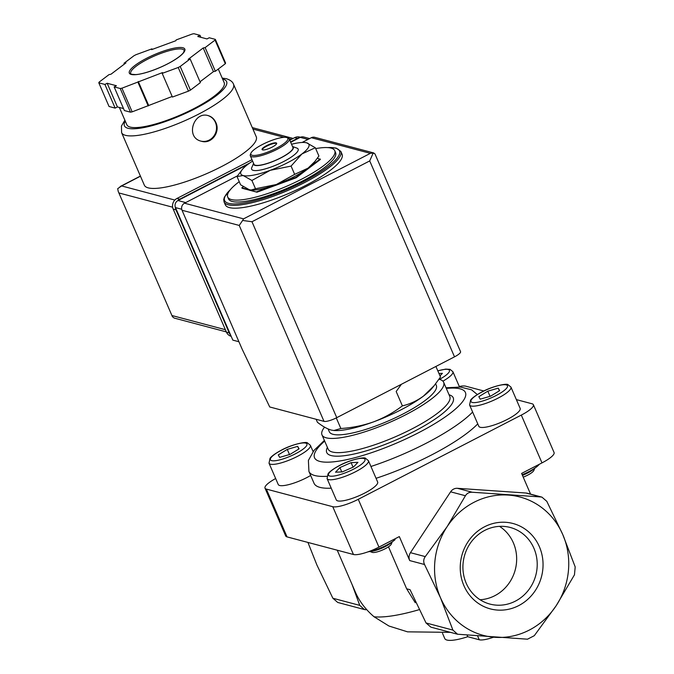 <?xml version="1.0" encoding="UTF-8"?>
<svg xmlns="http://www.w3.org/2000/svg" width="674" height="674" viewBox="0 0 674 674"><rect width="100%" height="100%" fill="white"/><g stroke="black" fill="none" stroke-linecap="round" stroke-linejoin="round"><path stroke-width="1.01" d="M534.381 468.455A13.253 3.084 156.6 0 1 522.451 475.372M391.872 542.064A13.253 3.084 156.6 0 1 381.762 548.232A13.253 3.084 156.6 0 1 370.338 551.383M367.945 551.863A19.243 4.474 -23.4 0 0 395.09 539.647L394.779 538.922M388.485 546.808L406.649 588.79L415.268 602.716M406.649 588.79L410.062 589.699L426.035 622.961L430.905 627.157L457.562 634.234L452.911 630.089L440.501 597.771L424.536 564.509C423.247 561.72 423.499 559.083 425.269 556.606L447.132 526.647A71.57 66.777 104.9 0 0 440.501 597.771A71.57 66.777 104.9 0 0 495.019 637.309A71.57 66.777 104.9 0 0 556.16 605.732L534.297 635.683L527.506 639.196L457.562 634.226M275.658 478.532A21.206 4.929 -23.4 0 0 265.008 488.153L285.692 535.956A21.206 4.929 -23.4 0 0 287.04 536.892L353.454 554.5A21.206 4.929 -23.4 0 0 378.948 547.103L399.328 536.58L409.716 560.583A7.953 7.422 -75.1 0 1 410.449 552.68L425.269 556.606M265.008 488.153A21.206 4.929 -23.4 0 0 266.348 489.088L332.762 506.705A21.206 4.929 -23.4 0 0 358.265 499.308L521.305 415.091L541.989 462.886L521.609 473.418L530.564 494.118M546.816 501.346L562.79 534.608L575.192 566.927L574.459 574.829L556.16 605.732A71.57 66.777 104.9 0 0 562.79 534.608A71.57 66.777 104.9 0 0 508.272 495.07A71.57 66.777 104.9 0 0 447.132 526.647L465.431 495.744C466.914 493.292 469.18 492.121 472.221 492.239L540.759 496.957L541.947 497.151L546.816 501.346M334.759 150.681L335.576 152.568A58.318 13.547 156.6 0 1 287.436 188.172A58.318 13.547 156.6 0 1 228.528 198.889L227.711 197.002A58.318 13.547 -23.4 0 0 301.522 179.217A58.318 13.547 -23.4 0 0 334.759 150.681A58.318 13.547 -23.4 0 0 315.693 148.592M239.236 181.677A58.318 13.547 -23.4 0 0 227.711 197.002M340.85 151.414L342.08 154.253A63.617 14.786 156.6 0 1 289.559 193.084A63.617 14.786 156.6 0 1 225.301 204.786L224.071 201.947A63.617 14.786 156.6 0 0 288.337 190.245A63.617 14.786 156.6 0 0 340.85 151.414L336.065 148.019L326.755 147.564M435.909 366.454L440.493 377.036L434.14 385.68L423.449 396.11C416.92 400.878 409.902 404.13 402.386 405.874L396.177 391.518L401.392 384.281M316.114 419.27L317.42 422.286C322.509 426.263 327.084 428.849 331.153 430.046L333.883 430.501L340.859 428.504L336.275 417.914M402.386 405.874C393.624 412.539 384.045 417.863 373.632 421.84C363.118 425.555 352.19 427.771 340.859 428.504M442.515 633.316L444.773 638.539A34.458 8.004 -23.4 0 0 467.739 636.711L479.265 639.769A21.206 4.929 -23.4 0 0 493.545 637.208M352.232 584.889L359.748 605.378L364.398 609.515L365.805 609.768M337.733 602.446L332.872 598.251L316.898 564.989L307.925 542.427M467.739 636.711L467.074 635.169M419.287 609.641A98.084 22.79 156.6 0 1 374.053 616.769L388.965 626.028L407.551 631.841L450.426 632.347M463.914 585.681A44.172 41.207 -75.1 0 1 505.736 522.299A44.172 41.207 -75.1 0 1 535.282 590.592A44.172 41.207 -75.1 0 1 463.914 585.681M374.053 616.769C365.62 609.54 359.411 601.368 355.425 592.252L337.227 550.203M541.989 462.886A21.206 4.929 -23.4 0 0 554.07 452.507L533.387 404.712A21.206 4.929 -23.4 0 0 532.039 403.777L516.36 399.615M410.449 552.68L450.611 491.818A7.953 7.422 -75.1 0 1 457.402 488.305L525.939 493.023A7.953 7.422 -75.1 0 1 527.236 493.242L541.955 497.142M483.822 390.987L465.624 386.16A21.206 4.929 -23.4 0 0 459.289 386.48M521.305 415.091A21.206 4.929 -23.4 0 0 533.387 404.712M377.642 481.986A22.528 5.232 156.6 0 1 359.048 495.744A22.528 5.232 156.6 0 1 336.284 499.881L327.075 478.591A22.528 5.232 156.6 0 0 349.831 474.445A22.528 5.232 156.6 0 0 368.434 460.687L377.642 481.986M310.663 475.465A22.528 5.232 156.6 0 1 278.236 484.488L269.019 463.19A22.528 5.232 156.6 0 0 291.783 459.053A22.528 5.232 156.6 0 0 310.377 445.295L307.504 442.953C306.628 441.251 291.8 444.402 281.563 450.055C272.431 454.975 270.451 457.663 270.038 458.303L269.019 463.19M520.151 408.377A22.528 5.232 156.6 0 1 501.557 422.135A22.528 5.232 156.6 0 1 478.793 426.271L469.576 404.981A22.528 5.232 156.6 0 0 492.34 400.836A22.528 5.232 156.6 0 0 510.934 387.078L520.151 408.377M477.756 423.87A92.785 21.56 156.6 0 1 376.058 478.313M331.22 488.178A92.785 21.56 156.6 0 1 314.042 483.283L308.928 471.446A92.785 21.56 156.6 0 0 326.831 476.307M439.01 379.226A66.271 15.401 156.6 0 1 443.635 382.251A66.271 15.401 156.6 0 1 388.923 422.708A66.271 15.401 156.6 0 1 321.987 434.89A66.271 15.401 156.6 0 1 324.548 427.139M435.64 383.809L436.331 385.41A58.318 13.547 156.6 0 1 388.19 421.006A58.318 13.547 156.6 0 1 329.291 431.731L328.086 428.95M434.14 385.68L431.924 388.376A58.318 13.547 156.6 0 1 423.449 396.11A58.318 13.547 156.6 0 1 373.632 421.84A58.318 13.547 156.6 0 1 334.473 430.543L333.883 430.509M243.255 186.715L241.873 187.76L242.076 188.24L256.988 192.191L296.147 177.793L320.394 159.443L317.378 158.222M241.873 187.76L256.988 192.191M256.786 191.719L295.937 177.321L296.147 177.793M295.937 177.321L320.184 158.971M314.868 161.507L313.452 163.226A37.112 8.627 156.6 0 1 308.06 168.146A37.112 8.627 156.6 0 1 276.357 184.516A37.112 8.627 156.6 0 1 251.436 190.06L249.329 189.739L240.593 184.802L237.004 176.521L243.179 175.543L251.916 180.48L255.505 188.762L251.065 190.034M251.916 180.48L270.215 170.32L291.075 166.082L301.918 153.95L315.322 147.732L318.903 156.006L314.859 161.507L308.06 168.146L294.656 174.364L276.357 184.516L255.505 188.762M315.322 147.732L306.586 142.795A37.112 8.627 156.6 0 1 301.918 153.95A37.112 8.627 156.6 0 1 270.215 170.32A37.112 8.627 156.6 0 1 243.179 175.543A37.112 8.627 156.6 0 1 242.463 169.309L237.004 176.521M306.586 142.795L304.471 142.475A37.112 8.627 156.6 0 1 306.586 142.795M291.075 166.082L294.656 174.364M262.228 149.754A7.953 1.845 156.6 0 1 266.794 146.132A7.953 1.845 156.6 0 1 276.685 143.503M266.584 145.66A7.953 1.845 156.6 0 1 276.652 143.233A7.953 1.845 156.6 0 1 270.089 148.086A7.953 1.845 156.6 0 1 262.06 149.552A7.953 1.845 156.6 0 1 266.584 145.66M262.346 144.531A20.144 4.684 156.6 0 1 286.863 137.597A20.144 4.684 156.6 0 1 271.218 150.69A20.144 4.684 156.6 0 1 250.955 153.133A20.144 4.684 156.6 0 1 262.346 144.531M286.863 137.597L288.194 138.077A21.206 4.929 156.6 0 1 289.23 138.911A21.206 4.929 156.6 0 1 271.723 151.861A21.206 4.929 156.6 0 1 250.298 155.761A21.206 4.929 156.6 0 1 250.399 154.43L250.955 153.133M289.23 138.911L292.912 147.429A21.206 4.929 156.6 0 1 275.405 160.378A21.206 4.929 156.6 0 1 253.988 164.279L250.298 155.761M292.524 146.528A21.635 5.03 156.6 0 1 275.447 160.471A21.635 5.03 156.6 0 1 253.593 163.369L251.739 167.649A25.342 5.889 156.6 0 0 277.225 164.574A25.342 5.889 156.6 0 0 296.914 148.103L292.516 146.502M291.539 144.253A37.112 8.627 156.6 0 1 304.471 142.475M242.463 169.309A37.112 8.627 156.6 0 1 247.847 164.389A37.112 8.627 156.6 0 1 252.607 161.094M480.233 399.177L490.647 396.152L499.645 390.642L498.238 388.148L487.824 391.173L478.826 396.683L480.233 399.177M534.802 468.169L533.783 470.553A10.658 2.477 156.6 0 1 523.218 477.133M279.676 457.385L290.081 454.369L299.088 448.859L297.672 446.365L287.267 449.389L278.269 454.899L279.676 457.385M439.987 375.873L442.388 373.345L438.959 373.497M335.517 472.196L342.341 471.893L353.547 466.964L357.936 462.347L351.112 462.65L339.907 467.579L335.517 472.196M391.341 543.969A10.658 2.477 156.6 0 1 391.274 544.162A10.658 2.477 156.6 0 1 382.529 550.001A10.658 2.477 156.6 0 1 372.284 552.377L369.849 551.492M298.826 449.019L297.672 446.365M289.5 454.537L287.267 449.389M341.785 471.918L339.907 467.579M353.066 467.175L351.112 462.65M499.383 390.802L498.238 388.148M490.057 396.32L487.824 391.173M522.173 474.723A19.243 4.474 -23.4 0 0 539.259 464.302M466.214 583.254A39.631 36.977 -75.1 0 1 471.926 541.045A39.631 36.977 -75.1 0 1 510.226 527.464A39.631 36.977 -75.1 0 1 535.805 575.251A39.631 36.977 -75.1 0 1 489.905 604.072A39.631 36.977 -75.1 0 1 466.214 583.254M499.518 526.36A39.631 36.977 -75.1 0 1 515.248 569.8A39.631 36.977 -75.1 0 1 480.056 599.734M247.661 164.532L177.97 200.532A5.299 4.945 104.9 0 0 175.484 207.6L232.825 340.117L238.925 341.735M309.644 138.566L303.654 136.982A5.299 4.945 104.9 0 0 300.25 137.37L290.696 142.307M373.851 152.981L314.733 137.311A5.299 4.945 104.9 0 0 311.329 137.698L302.095 142.467M237.45 175.855L184.516 203.203A5.299 4.945 104.9 0 0 182.039 210.271L242.042 348.938L269.718 406.97L324.009 421.368A10.607 2.46 -23.4 0 0 336.756 417.669L454.512 356.841A10.607 2.46 -23.4 0 0 460.553 351.651L374.946 153.84L373.185 153.015L369.723 160.918L454.512 356.841M369.723 160.918L251.975 221.738L242.623 220.457L243.55 218.856L184.516 203.203M373.185 153.015L370.363 153.352L243.55 218.856M242.623 220.457L239.228 225.436L182.039 210.271M233.516 84.216A60.972 14.171 -23.4 0 1 183.185 121.43A60.972 14.171 -23.4 0 1 121.606 132.643L144.337 185.173A60.972 14.171 -23.4 0 0 205.915 173.968A60.972 14.171 -23.4 0 0 256.246 136.746L233.516 84.216C232.707 81.849 230.356 80.029 226.472 78.74L222.201 78.091M215.84 122.508C214.214 118.936 211.67 116.636 208.207 115.625C193.75 110.957 184.878 137.698 201.416 141.245C211.628 144.506 220.567 131.978 215.84 122.508M151.97 48.831L135.937 54.72A63.617 14.786 -23.4 0 0 133.958 55.748L124.024 63.263L125.954 62.893L110.957 74.241L109.028 74.612L99.103 82.127A63.617 14.786 -23.4 0 0 98.808 82.826L104.917 84.444L107.174 83.273L116.4 85.724L114.142 86.887L120.242 88.513A63.617 14.786 -23.4 0 0 121.935 88.184L162.527 72.581L162.19 73.382L178.222 67.484A63.617 14.786 -23.4 0 0 180.202 66.465L190.135 58.95L188.198 59.32L203.203 47.972L205.132 47.593L215.057 40.078A63.617 14.786 -23.4 0 0 215.351 39.387L209.243 37.769L206.977 38.932L197.76 36.489L200.018 35.318L193.918 33.7A63.617 14.786 -23.4 0 0 192.225 34.029L176.192 39.918L175.855 40.718L151.633 49.623L151.97 48.831L152.223 49.413M123.51 108.556L117.419 106.939L115.153 108.11L109.045 106.492L98.808 82.826M200.018 81.79L213.439 71.629L215.368 71.259L225.301 63.744A63.617 14.786 -23.4 0 0 225.588 63.044L215.351 39.387M225.301 63.744L215.057 40.078M162.19 73.382L172.426 97.048L188.459 91.15A63.617 14.786 -23.4 0 0 190.447 90.122L180.202 66.465M188.459 91.15L178.222 67.484M114.142 86.887L124.378 110.553L130.486 112.17A63.617 14.786 -23.4 0 0 132.171 111.85L121.935 88.184M130.486 112.17L120.242 88.513M190.447 90.122L200.372 82.616L190.135 58.95M132.171 111.85L172.182 96.466M174.819 200.052L121.623 185.948L117.714 188.644L118.228 191.45L172.426 316.696L174.162 318.061L226.329 331.894M119.365 107.452L126.855 124.757A53.019 12.317 -23.4 0 0 180.405 115.001A53.019 12.317 -23.4 0 0 224.172 82.641L218.283 69.051M115.153 108.11L104.917 84.444M117.419 106.939L107.174 83.273M148.204 105.953L137.968 82.287M148.541 105.152L138.296 81.495M213.439 71.629L203.203 47.972M215.368 71.259L205.132 47.593M200.886 37.323L200.018 35.318M124.378 64.081L124.024 63.263M231.182 336.309A7.953 7.422 -75.1 0 1 226.439 332.139L173.184 209.092A7.953 7.422 -75.1 0 1 176.908 198.485L252 159.696M289.778 140.184L294.664 137.656A7.953 7.422 -75.1 0 1 299.77 137.075L300.478 137.26M230.643 335.062A7.953 7.422 -75.1 0 1 229.202 332.872L175.956 209.825A7.953 7.422 -75.1 0 1 175.316 207.145M177.692 200.684A7.953 7.422 -75.1 0 1 179.68 199.218L249.675 163.057M290.545 141.953L297.428 138.389A7.953 7.422 -75.1 0 1 299.703 137.656M201.071 141.152A13.253 12.368 104.9 0 0 213.633 136.359A13.253 12.368 104.9 0 0 215.419 122.398A13.253 12.368 104.9 0 0 207.895 115.549M426.035 622.961L452.911 630.089M409.716 560.583L424.536 564.509M327.572 147.598A62.564 14.533 156.6 0 1 323.891 169.629A62.564 14.533 156.6 0 1 248.967 202.057A62.564 14.533 156.6 0 1 230.382 189.655M359.748 605.378L332.872 598.251M479.265 639.769L477.639 636.02M525.939 493.023L540.759 496.957M457.402 488.305L472.221 492.239M450.611 491.818L465.431 495.744M358.265 499.308L378.948 547.103M332.762 506.705L353.454 554.5M266.348 489.088L287.04 536.892M472.634 412.033A92.785 21.56 156.6 0 1 370.936 466.484M446.314 388.451A82.177 19.091 156.6 0 1 446.154 416.271A82.177 19.091 156.6 0 1 345.063 460.013A82.177 19.091 156.6 0 1 324.674 441.091M449.053 394.779A68.925 16.016 156.6 0 1 396.337 439.836A68.925 16.016 156.6 0 1 327.412 447.418M443.635 382.251L449.777 396.447A66.271 15.401 156.6 0 1 395.074 436.904A66.271 15.401 156.6 0 1 328.137 449.086L321.987 434.89M482.314 391.83A19.883 4.617 156.6 0 1 507.404 386.986A19.883 4.617 156.6 0 1 477.984 402.176A19.883 4.617 156.6 0 1 482.314 391.83M281.757 450.047A19.883 4.617 156.6 0 1 306.847 445.202A19.883 4.617 156.6 0 1 277.427 460.393A19.883 4.617 156.6 0 1 281.757 450.047M437.839 370.902A19.883 4.617 156.6 0 1 449.499 370.599A19.883 4.617 156.6 0 1 439.515 379.352M437.805 370.818L445.683 369.108L450.013 369.344L452.886 371.686A22.528 5.232 156.6 0 1 442.911 381.164M339.806 465.439A19.883 4.617 156.6 0 1 364.895 460.595A19.883 4.617 156.6 0 1 335.475 475.785A19.883 4.617 156.6 0 1 339.806 465.439M370.363 153.352L311.329 137.698M239.228 225.436L324.009 421.368M251.975 221.738L336.756 417.669M177.97 200.532L185.712 202.588M175.484 207.6L181.71 209.252M300.25 137.37L307.993 139.425M182.898 47.77A30.22 7.018 -23.4 0 0 135.061 65.361A30.22 7.018 -23.4 0 0 153.276 70.189A30.22 7.018 -23.4 0 0 182.898 47.77M172.19 315.592L225.377 329.696M119.146 193.017L172.637 207.204M252.927 129.071L284.057 137.328M289.079 138.659L291.488 139.299M121.623 185.948L140.462 176.217M125.288 121.135A55.672 12.932 -23.4 0 0 180.051 115.827A55.672 12.932 -23.4 0 0 223.069 79.136A55.672 12.932 -23.4 0 0 222.605 79.026M182.401 49.185A29.159 6.774 -23.4 0 0 151.001 57.551A29.159 6.774 -23.4 0 0 130.731 73.635C130.107 74.047 131.7 74.359 135.525 74.578C142.315 74.435 158.525 69.144 171.348 61.823C177.717 58.124 181.803 54.99 183.598 52.42L184.255 50.474A29.159 6.774 -23.4 0 0 182.401 49.185M229.202 332.872L226.439 332.139M175.956 209.825L173.184 209.092M179.68 199.218L176.908 198.485M297.428 138.389L294.664 137.656M230.921 189.032L224.391 197.12L223.717 199.588L224.071 201.947M364.39 609.532L337.733 602.455M324.379 440.408L314.042 450.384L308.389 460.409L308.928 471.446M477.344 394.551L471.547 389.808L460.477 387.07L446.019 387.761M510.934 387.078L508.061 384.736C507.185 383.043 492.365 386.185 482.121 391.838C472.988 396.759 471.008 399.455 470.595 400.086L469.576 404.981M310.377 445.295L313.098 451.572M452.886 371.686L459.525 387.011M368.434 460.687L365.561 458.345C364.676 456.652 349.857 459.794 339.612 465.448C330.479 470.368 328.508 473.064 328.086 473.696L327.075 478.591M391.274 544.162L392.293 541.778M252.295 127.605L293.148 138.44M118.228 191.45L172.426 316.696M120.149 186.538L140.394 176.074M121.606 132.643L121.438 126.063L124.884 120.208"/></g></svg>
